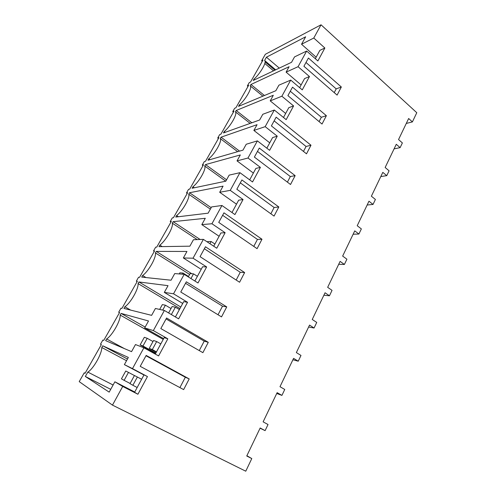 <?xml version="1.0" encoding="UTF-8"?>
<svg xmlns="http://www.w3.org/2000/svg" width="496" height="496" viewBox="0 0 496 496"><rect width="100%" height="100%" fill="white"/><g stroke="black" fill="none" stroke-linecap="round" stroke-linejoin="round"><path stroke-width="0.74" d="M262.266 61.355L261.628 60.81L265.335 54.287L321.042 24.8L313.788 38.031L301.537 44.243L305.648 36.803L266.433 57.195L264.585 60.444C267.133 61.665 260.543 73.34 253.977 79.155L253.233 80.47L291.555 62.291L294.531 56.904L306.658 51.032L298.065 66.7L286.099 72.149L289.112 66.706L250.945 84.494L250.195 85.814C252.569 87.414 245.805 99.398 239.308 105.009L238.545 106.361L275.832 90.725L278.901 85.176L290.724 80.085L281.871 96.224L270.221 100.874L273.321 95.269L236.201 110.49L235.433 111.848C237.621 113.844 230.671 126.158 224.254 131.552L223.473 132.94L259.65 119.989L262.806 114.278L274.307 110.019L265.186 126.654L253.871 130.436L257.064 124.67L221.067 137.181L220.274 138.576C222.27 140.988 215.134 153.636 208.797 158.807L207.991 160.227L242.984 150.127L246.233 144.249L257.387 140.87L247.981 158.019L237.032 160.89L240.318 154.944L205.524 164.585L204.712 166.011C206.503 168.869 199.169 181.871 192.925 186.794L192.095 188.257L225.816 181.176L229.164 175.119L239.94 172.682L230.243 190.365L219.685 192.268L223.07 186.143L189.559 192.733L188.722 194.203C190.297 197.52 182.757 210.887 176.613 215.555L175.758 217.056L208.122 213.175L211.575 206.931L221.948 205.493L211.941 223.746L201.798 224.614L205.288 218.296L173.154 221.656L172.292 223.169C173.637 226.976 165.881 240.721 159.842 245.117L158.968 246.661L189.875 246.177L193.44 239.729L203.372 239.363L193.037 258.205L183.353 257.97L186.955 251.453L156.29 251.391L155.403 252.941C156.507 257.263 148.527 271.411 142.6 275.516L141.701 277.103L171.052 280.215L174.728 273.569L184.196 274.338L173.519 293.799L164.319 292.386L168.039 285.665L138.942 281.964L138.037 283.563C138.886 288.43 130.665 302.994 124.868 306.782L123.938 308.419L151.621 315.351L155.415 308.487L164.381 310.465L153.345 330.584L144.677 327.918L148.515 320.98L121.105 313.422L120.168 315.065C120.745 320.503 112.276 335.501 106.615 338.966L105.66 340.647L131.558 351.639L135.476 344.546L143.896 347.814L132.488 368.621L124.378 364.622L128.346 357.449L102.74 345.799L101.779 347.491C102.064 353.53 93.341 368.987 87.823 372.093L85.337 376.476L109.176 392.131L114.88 381.802L134.732 392.001M261.628 60.81L262.967 60.121L250.53 82.014L249.221 82.634L248.291 84.264L247.368 85.895L248.67 85.287L235.91 107.75L234.639 108.283L233.684 109.957L232.736 111.631L234 111.11L220.906 134.162L219.672 134.602L217.719 138.037L218.947 137.609L205.505 161.274L204.315 161.615L202.306 165.143L203.49 164.815L189.683 189.119L188.542 189.354L186.484 192.975L187.618 192.752L173.433 217.725L172.335 217.849L170.221 221.569L171.312 221.458L156.736 247.12L155.688 247.132L153.512 250.957L154.554 250.957L139.562 277.338L138.576 277.233L137.454 279.198L136.338 281.164L137.324 281.288L121.904 308.425L120.974 308.19L118.674 312.232L119.598 312.486L103.738 340.405L102.864 340.033L100.502 344.193L101.364 344.584L85.033 373.327L84.233 372.806L79.217 381.629L112.468 405.12L245.762 471.2L251.788 458.571L246.741 456.004L260.183 427.986L265.112 430.64L268.032 424.52L263.122 421.854L277.134 392.646L281.926 395.399L284.754 389.465L279.992 386.694L293.582 358.36L298.239 361.206L300.985 355.446L296.354 352.582L309.547 325.078L314.073 328.017L316.739 322.425L312.238 319.474L325.054 292.764L329.449 295.783L332.041 290.352L327.664 287.32L340.107 261.373L344.385 264.473L346.909 259.191L342.649 256.085L354.745 230.869L358.906 234.031L361.355 228.904L357.213 225.723L368.974 201.209L373.029 204.439L375.41 199.448L371.374 196.205L382.813 172.36L386.762 175.652L389.075 170.798L385.15 167.493L396.279 144.293L400.123 147.641L402.38 142.916L398.548 139.556L408.642 118.513L412.399 121.911L416.783 112.716L321.042 24.8M264.802 63.488L273.525 70.841M114.88 381.802L122.71 386.446L112.468 405.12M122.71 386.446L137.913 394.252L147.461 376.569L132.488 368.621M306.658 51.032L317.874 60.952L324.861 48.007L313.788 38.031M290.724 80.085L302.262 89.869L309.454 76.545L298.065 66.7M274.307 110.019L286.18 119.648L293.589 105.927L281.871 96.224M257.387 140.87L269.613 150.331L277.252 136.189L265.186 126.654M239.94 172.682L252.538 181.964L260.406 167.381L247.981 158.019M221.948 205.493L234.924 214.576L243.046 199.541L230.243 190.365M203.372 239.363L216.752 248.229L225.134 232.717L211.941 223.746M184.196 274.338L197.997 282.968L206.646 266.953L193.037 258.205M164.381 310.465L178.628 318.847L187.562 302.3L173.519 293.799M143.896 347.814L158.608 355.923L167.84 338.818L153.345 330.584M341.335 86.992L337.1 95.108L303.918 66.272L308.413 58.038L341.335 86.992L336.195 88.877L334.236 92.622M189.205 378.919L146.177 355.421L140.213 366.339L183.644 389.596L189.205 378.919L185.33 377.233L179.912 387.593M205.592 347.479L202.889 352.662L160.822 328.563L166.588 318.004L208.277 342.327L205.592 347.479M259.29 148.075L295.139 175.64L290.52 184.5L254.38 157.083L259.29 148.075M244.64 272.546L239.587 282.249L200.055 256.661L205.449 246.766L244.64 272.546L240.244 272.273L236.177 280.048M226.746 306.888L221.526 316.894L180.761 292.026L186.335 281.802L226.746 306.888L222.512 306.175L218.017 314.755M326.38 115.692L322.028 124.043L287.897 95.641L292.522 87.16L326.38 115.692L321.346 117.267L319.083 121.594M278.814 206.968L241.905 179.949L236.834 189.236L274.059 216.095L278.814 206.968L274.133 207.502L270.847 213.782M310.986 145.229L276.16 117.161L271.393 125.897L306.503 153.828L310.986 145.229L306.063 146.475L303.478 151.416M261.987 239.258L223.963 212.827L218.736 222.413L257.083 248.663L261.987 239.258L257.443 239.401L253.778 246.4M412.399 121.911L406.286 123.436M265.087 61.907L274.896 70.19M247.368 85.895L248.025 86.428M324.861 48.007L319.852 50.369L315.332 58.702M301.537 44.243L316.15 57.195M266.433 57.195L279.285 68.113M264.703 60.549L275.677 69.824M254.721 79.763L253.977 79.155M400.123 147.641L394.078 148.874M305.989 62.477L336.195 88.877M100.502 344.193L101.333 344.639M84.233 372.806L85.083 373.24M147.461 376.569L144.02 374.864L134.577 392.293L137.913 394.252M124.378 364.622L143.945 374.995M102.74 345.799L127.466 359.042M101.779 347.491L126.542 360.716M113.107 385.008L87.823 372.093M85.337 376.476L110.72 389.335M251.788 458.571L246.878 455.719M265.112 430.64L260.078 428.203M145.985 355.762L185.33 377.233M232.736 111.631L233.405 112.158M309.454 76.545L304.55 78.604L299.646 87.649M286.099 72.149L301.122 84.934M250.945 84.494L264.436 95.505M250.195 85.814L262.886 96.156M240.163 105.685L239.308 105.009M386.762 175.652L380.798 176.564M290.29 91.252L321.346 117.267M217.719 138.037L218.407 138.551M293.589 105.927L288.802 107.663L283.489 117.465M270.221 100.874L285.659 113.466M236.201 110.49L251.85 122.779M235.433 111.848L250.158 123.386M225.246 132.302L224.254 131.552M373.029 204.439L367.152 205.009M274.127 120.881L306.063 146.475M202.306 165.143L203.013 165.652M277.252 136.189L272.589 137.584L266.842 148.192M253.871 130.436L269.75 142.829M221.067 137.181L239.549 151.119M220.274 138.576L237.665 151.664M209.969 159.656L208.797 158.807M358.906 234.031L353.127 234.242M295.139 175.64L290.334 176.545L287.407 182.131M257.48 151.404L290.334 176.545M186.484 192.975L187.209 193.477M260.406 167.381L255.886 168.411L249.686 179.862M237.032 160.89L253.369 173.054M205.524 164.585L226.573 179.806M204.712 166.011L225.742 181.195M194.345 187.786L192.925 186.794M344.385 264.473L338.706 264.3M240.318 182.857L274.133 207.502M170.221 221.569L170.965 222.065M243.046 199.541L238.669 200.186L231.985 212.524M219.685 192.268L236.499 204.191M189.559 192.733L211.16 207.681M188.722 194.203L210.354 209.138M178.393 216.74L176.613 215.555M329.449 295.783L323.876 295.213M222.623 215.289L257.443 239.401M153.512 250.957L154.281 251.441M225.134 232.717L220.918 232.946L213.726 246.221M201.798 224.614L219.114 236.276M173.154 221.656L200.124 239.481M172.292 223.169L197.203 239.593M162.192 246.611L159.842 245.117M314.073 328.017L308.617 327.019M204.371 248.75L240.244 272.273M136.338 281.164L137.125 281.635M206.646 266.953L202.604 266.743L194.872 281.015M183.353 257.97L201.196 269.347M156.29 251.391L191.76 273.724M155.403 252.941L189.627 274.437M145.979 277.555L142.6 275.516M298.239 361.206L292.913 359.755M185.535 283.278L222.512 306.175M118.674 312.232L119.48 312.691M187.562 302.3L183.706 301.624L175.404 316.95M164.319 292.386L182.708 303.459M138.942 281.964L180.786 307.005M138.037 283.563L179.943 308.574M130.646 310.099L124.868 306.782M281.926 395.399L276.743 393.471M208.277 342.327L204.216 341.143L199.274 350.585M166.079 318.928L204.216 341.143M167.84 338.818L164.188 337.646L155.279 354.088M144.677 327.918L163.637 338.656M121.105 313.422L145.148 327.062M120.168 315.065L163.227 339.419M124.335 348.57L106.615 338.966M182.423 274.189L183.043 273.054L188.511 276.477M179.23 273.935L179.843 272.812L183.043 273.054M162.7 310.093L165.391 305.195L171.015 308.531M159.675 309.43L162.347 304.587L165.391 305.195M147.207 338.297L144.324 337.299L140.132 344.912L142.978 346.003L147.207 338.297L152.997 341.533M142.978 346.003L155.818 353.09M140.132 344.912L155.62 353.456M128.476 372.403L125.761 371.002L121.439 378.845L124.112 380.345L128.476 372.403L134.435 375.54M124.112 380.345L130.113 383.458M214.911 244.038L211.122 241.515L209.926 243.71M207.34 241.992L207.539 241.62L211.122 241.515M197.414 276.322L193.514 273.86L190.954 278.566M188.282 276.892L190.086 273.6L193.514 273.86M179.391 309.591L175.373 307.198L171.362 314.569M168.603 312.951L172.1 306.54L175.373 307.198M160.803 343.889L156.668 341.564L152.309 349.568L149.246 348.403L153.568 340.492L156.668 341.564M156.476 351.875L152.309 349.568M156.259 352.278L149.246 348.403M141.639 379.266L137.373 377.022L132.872 385.28L130.002 383.662L134.453 375.503L137.373 377.022M137.169 387.506L132.872 385.28"/></g></svg>
